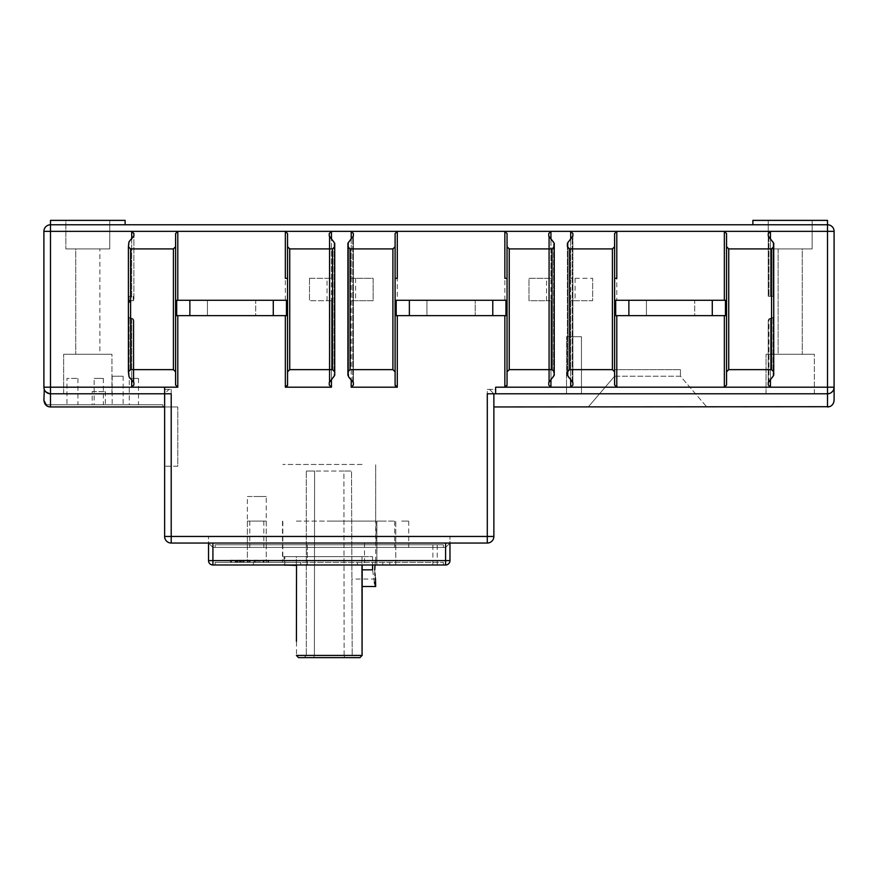 <?xml version="1.0" encoding="UTF-8"?>
<svg xmlns="http://www.w3.org/2000/svg" width="878" height="878" viewBox="0 0 878 878"><rect width="100%" height="100%" fill="white"/><g stroke="black" fill="none" stroke-linecap="round" stroke-linejoin="round"><path stroke-width="0.66" stroke-dasharray="4.39 3.29" d="M176.697 315.641L177.795 315.641L175.6 315.641L176.697 315.641L176.697 300.276L175.6 300.715L175.6 315.641L176.697 315.641L176.697 300.276L286.447 300.276L176.697 300.276L286.447 300.276L286.447 315.641L287.545 315.641L287.545 385.003L285.35 387.198L285.35 315.641L286.447 315.641L286.447 300.276L286.447 315.641L176.697 315.641L176.697 300.715L175.6 300.715L176.697 300.715M175.6 233.548L177.795 231.353L131.7 231.353L133.895 233.548L133.895 235.93L128.407 243.239L128.407 246.718L130.602 248.913L173.405 248.913L175.6 246.718L175.6 233.548L175.6 315.641M572.895 233.548L572.895 385.003L572.895 300.715L592.65 300.715L592.65 278.326L592.65 300.715L570.7 300.715L572.895 300.715L572.895 278.326L570.7 278.326L592.65 278.326L572.895 278.326L572.895 233.548L572.895 385.003L570.7 387.198L616.795 387.198L614.6 385.003L614.6 233.548L616.795 231.353L616.795 300.276L725.447 300.276L615.697 300.276L725.447 300.276L725.447 315.641L725.447 300.276L726.545 300.715L725.447 300.715L726.545 300.715L726.545 233.548L726.545 385.003L726.545 300.715L726.545 315.641L725.447 315.641L725.447 300.715M616.795 300.276L615.697 300.276L615.697 315.641L725.447 315.641M694.717 300.276L646.428 300.276L694.717 300.276L646.428 300.276L694.717 300.276L694.717 315.641L646.428 315.641L694.717 315.641L646.428 315.641L694.717 315.641L694.717 300.276M255.717 300.276L207.427 300.276L255.717 300.276L207.427 300.276L255.717 300.276L255.717 315.641L207.427 315.641L255.717 315.641L207.427 315.641L255.717 315.641L255.717 300.276M395.1 315.641L395.1 233.548L397.295 231.353L397.295 300.276L505.947 300.276L396.197 300.276L505.947 300.276L505.947 315.641L505.947 300.276L505.947 315.641L396.197 315.641L504.85 315.641L396.197 315.641L396.197 300.276L396.197 315.641L395.1 315.641L395.1 278.326L397.295 278.326M397.295 300.276L396.197 300.276L396.197 315.641M475.217 300.276L426.927 300.276L475.217 300.276L426.927 300.276L475.217 300.276L475.217 315.641L475.217 300.276M426.927 315.641L475.217 315.641L426.927 315.641L426.927 300.276L426.927 315.641L475.217 315.641L426.927 315.641M616.795 315.641L724.35 315.641L615.697 315.641L616.795 315.641L616.795 387.198L770.445 387.198L768.25 385.003L768.25 320.47L768.25 385.003L768.25 320.47L768.898 318.923L770.445 318.275L768.25 320.47L770.445 318.275L768.898 318.923L768.25 320.47L768.25 382.621L768.898 381.063L768.898 318.923L768.898 381.063L773.09 376.871L773.737 371.833L771.542 369.638L728.74 369.638L726.545 371.833M285.35 315.641L286.447 315.641M646.428 315.641L646.428 300.276L646.428 315.641M207.427 315.641L207.427 300.276L207.427 315.641M615.697 315.641L615.697 300.276L615.697 315.641L614.6 315.641M726.545 315.641L726.545 385.003L724.35 387.198L724.35 315.641M552.042 369.638L552.042 248.913L554.237 246.718L554.237 371.833L552.042 369.638L509.24 369.638L507.045 371.833L507.045 385.003L507.045 315.641L505.947 315.641M177.795 315.641L177.795 387.198L175.6 385.003L175.6 246.718M128.407 246.718L128.407 316.08L129.055 317.627L131.7 318.275L129.055 317.627L128.407 316.08L128.407 375.312L128.407 316.08A2.195 2.195 0 0 0 130.602 318.275A2.195 2.195 0 0 1 128.407 316.08L128.407 371.833L130.602 369.638L173.405 369.638L175.6 371.833M128.407 371.833L129.055 376.871L133.895 382.621L133.895 385.003L131.7 387.198L164.625 387.198L164.625 393.783L50.485 393.783L164.625 393.783L164.625 466.218L164.625 406.953L177.795 406.953L164.625 406.953L164.625 393.783L171.21 393.783M131.7 296.325L128.407 296.325L131.7 296.325L131.7 231.353L50.485 231.353L50.485 387.198L131.7 387.198L131.7 318.275L133.247 318.923L131.7 318.275L133.895 320.47L133.895 382.621L133.895 320.47L131.7 318.275L131.7 379.515M133.895 233.548L133.895 300.715L130.602 300.715L133.895 300.715L133.895 233.548M177.795 387.198L164.625 387.198L164.625 389.393L171.21 389.393L169.015 389.393L164.625 393.783L164.625 536.458L208.525 536.458L208.525 543.043L449.975 543.043L449.975 536.458L449.975 543.043L307.3 543.043L307.3 564.993L300.715 564.993L300.715 562.359L282.496 562.359L443.39 562.359L260.283 562.359L266.253 562.359L260.283 562.359L260.283 564.993L253.347 564.993L300.715 564.993L300.715 562.359L260.283 562.359L260.283 564.993L445.585 564.993L307.3 564.993L307.3 543.043L449.975 543.043L445.585 547.433L212.915 547.433L445.585 547.433L449.975 543.043L449.975 560.603A4.39 4.39 0 0 1 445.585 564.993L212.915 564.993A4.39 4.39 0 0 1 208.525 560.603L208.525 543.043L171.21 543.043A6.585 6.585 0 0 1 164.625 536.458M487.29 389.393L495.631 389.393L495.631 387.198L495.631 389.393L487.29 389.393L487.29 536.458L493.875 536.458A6.585 6.585 0 0 1 487.29 543.043L208.525 543.043L208.525 536.458M397.295 315.641L397.295 387.198L351.2 387.198L351.2 231.353L285.35 231.353L287.545 233.548L287.545 385.003L287.545 371.833L289.74 369.638L289.74 248.913L332.542 248.913L334.737 246.718L334.737 243.239L334.09 241.68L334.09 376.871L329.898 381.063L329.898 237.488L334.09 241.68L334.09 376.871L334.737 375.312L334.737 371.833L332.542 369.638L289.74 369.638M331.445 300.715L309.495 300.715L331.445 300.715L331.445 379.515L331.445 231.353L329.25 233.548L329.898 237.488L329.898 381.063L329.25 382.621L329.25 235.93L329.25 385.003L329.25 233.548L329.25 385.003L331.445 387.198L285.35 387.198M169.015 389.393L164.625 389.393L164.625 387.198M45.338 391.314L50.485 393.783L50.485 406.953L164.625 406.953M111.945 393.783L63.655 393.783L111.945 393.783L63.655 393.783L111.945 393.783L111.945 354.273L63.655 354.273L111.945 354.273L63.655 354.273L111.945 354.273L111.945 393.783M43.9 400.368L43.9 387.198L50.485 387.198L50.485 393.783A6.585 6.585 0 0 1 43.9 387.198L44.284 389.404M44.295 389.437L45.294 391.259L44.295 389.459M164.625 393.783L50.485 393.783A6.585 6.585 0 0 1 43.9 387.198L43.9 231.353A6.585 6.585 0 0 1 50.485 224.768L827.515 224.768A6.585 6.585 0 0 1 834.1 231.353L834.1 400.368M773.737 375.312L773.737 316.08L773.09 317.627L770.445 318.275L771.542 318.275A2.195 2.195 0 0 0 773.737 316.08A2.195 2.195 0 0 1 771.542 318.275L773.09 317.627L773.737 316.08L773.737 243.239L768.898 237.488L768.898 296.325L768.898 237.488L768.25 235.93L768.25 296.325L773.737 296.325L768.25 296.325L768.25 233.548L768.25 296.325L773.737 296.325L768.25 296.325L768.25 233.548L770.445 231.353L724.35 231.353L726.545 233.548L726.545 300.715M724.35 300.276L724.35 231.353L504.85 231.353L507.045 233.548L507.045 371.833M504.85 300.276L504.85 231.353L351.2 231.353M125.115 224.768L125.115 220.378L50.485 220.378L125.115 220.378L50.485 220.378L50.485 224.768L125.115 224.768L50.485 224.768L125.115 224.768L50.485 224.768L50.485 231.353L43.9 231.353M827.515 224.768A6.585 6.585 0 0 1 834.1 231.353L827.515 231.353L827.515 224.768L790.2 224.768L827.515 224.768L827.515 220.378L752.885 220.378L827.515 220.378L752.885 220.378L752.885 224.768M309.495 278.326L309.495 300.715L309.495 278.326L331.445 278.326L309.495 278.326M351.2 278.326L373.15 278.326L373.15 300.715L351.2 300.715L373.15 300.715L373.15 278.326L351.2 278.326L351.2 239.035M285.35 278.326L287.545 278.326L287.545 315.641M287.545 278.326L287.545 233.548M48.553 393.498L46.732 392.609M48.553 406.668L46.732 405.779A6.585 6.585 0 0 1 45.579 404.758L162.869 404.758L162.869 406.953L162.869 404.758L45.579 404.758A6.585 6.585 0 0 0 50.485 406.953L48.707 406.712M129.285 404.758L138.504 404.758L129.285 404.758L129.285 378.418L138.504 378.418L129.285 378.418M66.947 404.758L77.922 404.758L66.947 404.758L66.947 378.418L77.922 378.418L66.947 378.418M94.165 404.758L103.384 404.758L94.165 404.758L94.165 378.418L103.384 378.418L94.165 378.418M112.164 404.758L123.139 404.758L112.164 404.758L112.164 376.223L123.139 376.223L112.164 376.223M92.19 404.758L105.36 404.758L92.19 404.758L92.19 391.588L105.36 391.588L92.19 391.588M138.504 378.418L138.504 404.758M77.922 378.418L77.922 404.758M103.384 378.418L103.384 404.758M123.139 376.223L123.139 404.758M105.36 391.588L105.36 404.758M128.407 302.91A2.195 2.195 0 0 1 128.594 302.032M129.066 301.341A2.195 2.195 0 0 1 129.735 300.891M133.247 318.923L133.895 320.47L133.247 318.923L133.247 381.063L133.247 318.923M133.895 385.003L133.895 320.47L133.895 385.003M128.407 300.715L130.602 300.715M109.75 220.378L65.85 220.378L109.75 220.378L109.75 248.913L65.85 248.913L109.75 248.913L65.85 248.913L109.75 248.913L109.75 220.378L65.85 220.378L65.85 248.913L65.85 220.378L109.75 220.378M99.872 248.913L75.727 248.913L99.872 248.913L99.872 354.273L75.727 354.273L99.872 354.273L75.727 354.273L99.872 354.273L99.872 248.913L75.727 248.913L75.727 354.273L75.727 248.913L99.872 248.913M63.655 393.783L63.655 354.273L63.655 393.783M401.685 547.433L408.709 547.433L401.685 547.433M256.815 547.433L263.839 547.433L256.815 547.433M443.39 547.433L215.11 547.433L443.39 547.433L443.39 544.799L215.11 544.799L443.39 544.799L443.39 547.433M212.915 547.433L208.525 543.043L212.915 547.433L212.915 560.603L445.585 560.603L445.585 547.433M253.347 564.993L215.11 564.993L253.347 564.993L253.347 562.359L253.347 564.993M395.758 564.993L376.881 564.993L395.758 564.993L395.758 521.093L376.881 521.093L386.32 521.093L376.881 521.093L376.881 564.993M266.253 521.093L247.376 521.093L266.253 521.093L266.253 562.359L247.376 562.359L266.253 562.359L266.253 496.509L256.815 496.509L266.253 496.509M253.347 562.359L215.11 562.359L253.347 562.359M247.376 521.093L247.376 562.359L247.376 496.509L256.815 496.509L247.376 496.509M235.194 562.359L243.919 562.359L235.194 562.359L235.194 560.164L230.464 560.164L243.919 560.164L235.194 560.164M243.601 560.164L243.568 562.359M240.824 562.359L240.506 560.164L236.017 560.164L240.824 560.164L240.824 562.359M243.436 562.359L243.118 560.164L243.436 562.359M246.016 562.359L263.839 562.359L246.016 562.359L246.016 560.164L242.054 560.164L263.839 560.164L246.016 560.164M242.054 562.359L242.372 560.164L242.054 562.359M263.839 562.359L263.521 560.164L267.823 560.164L263.093 560.164L263.839 560.164L263.839 562.359L267.823 562.359L263.093 562.359L263.839 562.359L263.839 560.164M267.823 562.359L268.613 562.359L267.867 562.359L267.867 560.164L268.613 560.164L267.867 560.164L267.823 562.359M329.25 521.093L376.003 521.093L329.25 521.093M357.423 564.993L357.423 562.359M364.491 543.043L364.491 564.993M445.585 564.993A4.39 4.39 0 0 0 449.975 560.603A4.39 4.39 0 0 1 445.585 564.993L445.585 560.603L449.975 560.603M296.424 521.093L375.674 521.093L296.424 521.093M362.076 464.462L282.826 464.462L362.076 464.462M443.39 564.993L443.39 562.359L443.39 564.993M389.788 562.359L389.788 564.993M382.852 564.993L382.852 562.359M215.11 564.993L215.11 562.359L215.11 564.993M237.159 562.359L237.159 560.164M236.017 560.164L236.017 562.359L236.017 560.164M230.464 560.164L230.464 562.359M254.807 560.164L254.807 562.359L254.807 560.164M249.242 560.164L249.242 562.359L249.242 560.164M268.613 560.164L268.613 562.359M263.093 560.164L263.093 562.359M376.881 562.359L376.881 521.093L395.758 521.093L395.758 562.359M401.685 521.093L408.709 521.093L401.685 521.093M256.815 521.093L263.839 521.093L256.815 521.093M215.11 547.433L215.11 544.799L215.11 547.433M493.875 406.953L493.875 393.783L827.515 393.783L827.515 406.953L493.875 406.953L493.875 393.783L493.875 536.458M827.515 393.783L493.875 393.783L827.515 393.783C831.356 393.574 833.551 391.379 834.1 387.198A6.585 6.585 0 0 1 827.515 393.783L827.515 387.198L834.1 387.198M581.455 393.783L566.529 393.783L581.455 393.783L566.529 393.783L581.455 393.783L581.455 336.713L566.529 336.713L581.455 336.713L566.529 336.713L581.455 336.713L581.455 393.783M814.345 393.783L766.055 393.783L814.345 393.783L766.055 393.783L814.345 393.783L814.345 354.273L766.055 354.273L814.345 354.273L766.055 354.273L814.345 354.273L814.345 393.783M706.79 406.953L588.26 406.953L706.79 406.953L680.45 376.223L614.6 376.223L588.26 406.953L614.6 376.223L614.6 369.638L680.45 369.638L680.45 376.223L706.79 406.953M487.29 393.783L493.875 393.783L489.485 389.393M495.631 393.783L495.631 387.198L550.945 387.198L548.75 385.003L548.75 233.548L548.75 278.326L528.995 278.326L528.995 300.715L550.945 300.715L548.75 300.715L548.75 385.003L548.75 233.548L550.945 231.353L550.945 387.198L570.7 387.198L570.7 231.353M550.945 278.326L528.995 278.326L528.995 300.715L548.75 300.715L548.75 278.326L550.945 278.326L550.945 239.035M504.85 315.641L504.85 387.198L507.045 385.003L507.045 233.548L507.045 315.641M507.045 278.326L504.85 278.326M395.1 233.548L395.1 278.326M353.395 233.548L353.395 385.003L353.395 233.548L353.395 382.621L353.395 235.93L347.907 243.239L347.907 246.718L350.102 248.913L392.905 248.913L395.1 246.718L395.1 371.833L392.905 369.638L350.102 369.638L347.907 371.833L347.907 375.312L353.395 382.621L353.395 385.003L351.2 387.198M567.407 243.239L567.407 375.312L567.407 371.833L568.055 376.871L572.895 382.621L572.895 235.93L567.407 243.239L567.407 246.718L569.602 248.913L612.405 248.913L614.6 246.718L614.6 233.548M616.795 278.326L614.6 278.326M829.458 393.487L831.279 392.598M832.717 391.226L833.716 389.404M773.737 371.833L773.737 354.273M773.737 296.325L773.737 243.239M728.74 369.638L728.74 248.913L771.542 248.913L773.737 246.718M833.716 402.574L832.662 404.484M831.115 405.888L829.293 406.712M614.6 385.003L614.6 371.833L612.405 369.638L569.602 369.638L567.407 371.833L567.407 246.718M614.6 371.833L614.6 246.718M552.042 248.913L509.24 248.913L509.24 369.638M554.237 246.718L553.59 241.68L553.59 376.871L549.398 381.063L549.398 237.488L553.59 241.68L553.59 376.871L554.237 371.833M549.398 237.488L548.75 235.93L548.75 382.621L549.398 381.063L549.398 237.488M554.237 375.312L554.237 243.239M397.295 387.198L395.1 385.003L395.1 371.833M347.907 371.833L347.907 246.718M347.907 243.239L347.907 375.312M766.055 393.783L766.055 354.273L766.055 393.783M778.127 354.273L802.272 354.273L778.127 354.273L802.272 354.273L778.127 354.273L778.127 248.913L802.272 248.913L802.272 354.273L802.272 248.913L778.127 248.913L778.127 354.273M812.15 248.913L768.25 248.913L812.15 248.913L768.25 248.913L812.15 248.913L812.15 220.378L768.25 220.378L768.25 248.913L768.25 220.378L812.15 220.378L812.15 248.913M566.529 393.783L566.529 336.713L566.529 393.783M680.45 376.223L614.6 376.223L614.6 369.638L680.45 369.638L680.45 376.223M802.272 248.913L778.127 248.913L802.272 248.913M768.25 220.378L812.15 220.378L768.25 220.378M334.737 246.718L334.737 371.833M334.737 375.312L334.737 243.239M287.545 246.718L287.545 371.833M177.795 466.218L164.625 466.218L177.795 466.218L177.795 406.953L177.795 466.218M362.175 564.993L362.065 655.427L361.977 556.652L296.523 556.652L361.977 556.652L361.977 564.993M374.379 582.465L372.568 569.822L372.568 556.652L362.175 556.652L372.568 556.652L372.568 564.993M362.076 641.302L362.076 655.526L296.424 655.526L298.52 657.622L359.98 657.622L362.076 655.526M296.523 564.993L296.523 655.427M362.175 556.652L372.568 556.652L362.175 556.652M296.424 464.462L329.25 464.462L296.424 464.462M375.005 564.993L375.674 560.603L375.005 564.993M375.455 577.845L375.136 575.727M374.873 573.125L374.752 569.822M296.325 565.432L296.325 556.652L282.826 556.652L296.325 556.652L296.325 565.432L284.659 565.432M284.834 564.993L284.834 556.652L296.325 556.652L284.022 556.652L284.834 556.652L284.845 565.432M296.523 556.652L361.977 556.652L296.523 556.652M354.383 657.622L344.736 657.622L354.383 657.622L352.188 655.427L351.529 471.047L343.913 471.047L351.529 471.047L352.188 655.427L344.11 655.427L343.913 471.047L314.587 471.047L343.913 471.047L344.11 655.427L314.39 655.427L314.587 471.047L306.312 471.047L314.587 471.047L314.39 655.427L306.312 655.427L306.312 471.047L306.312 655.427L352.188 655.427L354.383 657.622M313.764 657.622L344.736 657.622L304.117 657.622L313.764 657.622L314.39 655.427L313.764 657.622M344.736 657.622L344.11 655.427L344.736 657.622M351.88 569.822L351.848 560.603L351.88 569.822M304.117 657.622L306.312 655.427L304.117 657.622M285.35 300.276L285.35 231.353L177.795 231.353L177.795 300.276M628.867 300.276L628.867 315.641M712.277 315.641L712.277 300.276M173.405 248.913L173.405 369.638M130.602 369.638L130.602 248.913M133.247 300.715L133.247 296.325M129.055 296.325L129.055 300.715M129.055 376.871L129.055 317.627L129.055 376.871M171.21 389.393L171.21 543.043M449.975 536.458L487.29 536.458L487.29 543.043M770.445 379.515L770.445 318.275L770.445 387.198L827.515 387.198L827.515 231.353L770.445 231.353L770.445 296.325L770.445 239.035M331.445 278.326L331.445 239.035M351.2 300.715L351.2 379.515M131.7 239.035L131.7 300.715M208.525 560.603L212.915 560.603L212.915 564.993M432.887 564.993L432.887 543.043M437.211 564.993L437.211 543.043M231.254 562.359L231.254 560.164M239.485 562.359L239.485 560.164M237.565 562.359L237.565 560.164M237.115 562.359L237.115 560.164M236.808 562.359L236.808 560.164M239.957 562.359L239.957 560.164M238.026 562.359L238.026 560.164M231.551 562.359L231.551 560.164M247.947 562.359L247.947 560.164M259.877 562.359L259.877 560.164M257.956 562.359L257.956 560.164M255.893 562.359L255.893 560.164M254.016 562.359L254.016 560.164M249.989 562.359L249.989 560.164M248.145 562.359L248.145 560.164M263.883 562.359L263.883 560.164M570.7 300.715L570.7 379.515M570.7 239.035L570.7 278.326M550.945 379.515L550.945 300.715M546.555 300.715L546.555 278.326M355.59 278.326L355.59 300.715M348.555 241.68L348.555 376.871L348.555 241.68M352.747 381.063L352.747 237.488L352.747 381.063M575.09 278.326L575.09 300.715M568.055 241.68L568.055 376.871L568.055 241.68M572.247 381.063L572.247 237.488L572.247 381.063M773.09 296.325L773.09 241.68L773.09 296.325M773.09 376.871L773.09 317.627L773.09 376.871M771.542 248.913L771.542 369.638M569.602 248.913L569.602 369.638M612.405 248.913L612.405 369.638M492.777 315.641L492.777 300.276M409.367 300.276L409.367 315.641M392.905 248.913L392.905 369.638M350.102 248.913L350.102 369.638M327.055 300.715L327.055 278.326M273.277 315.641L273.277 300.276M189.867 300.276L189.867 315.641M332.542 369.638L332.542 248.913M362.175 569.822L372.568 569.822M376.003 521.093L376.003 543.043M282.496 521.093L282.496 562.359M351.848 560.603L375.674 560.603L375.674 464.462L375.674 521.093M282.826 556.652L282.826 521.093M240.945 560.164L240.945 562.359M244.04 560.164L244.04 562.359M241.933 560.164L241.933 562.359M263.96 560.164L263.96 562.359M408.709 521.093L408.709 547.433M394.661 521.093L394.661 547.433M263.839 521.093L263.839 547.433M249.791 521.093L249.791 547.433M284.022 556.652L284.022 564.993M375.674 579.041L351.913 579.041"/><path stroke-width="1.32" d="M189.867 300.276L176.697 300.276L176.697 315.641L189.867 315.641L189.867 300.276L286.447 300.276L286.447 315.641L189.867 315.641M396.197 315.641L396.197 300.276L505.947 300.276L505.947 315.641L395.1 315.641M615.697 315.641L615.697 300.276L725.447 300.276L725.447 315.641L614.6 315.641L614.6 385.003L616.795 387.198L570.7 387.198L572.895 385.003L572.895 382.621L567.407 375.312L567.407 371.833L569.602 369.638L612.405 369.638L614.6 371.833L614.6 385.003M175.6 315.641L176.697 315.641M725.447 315.641L726.545 315.641M505.947 315.641L507.045 315.641M286.447 315.641L287.545 315.641M129.735 300.891A2.195 2.195 0 0 1 130.602 300.715L130.602 248.913L128.407 246.718L128.407 371.833L130.602 369.638L173.405 369.638L175.6 371.833L175.6 385.003L177.795 387.198L177.795 315.641M504.85 315.641L504.85 387.198L507.045 385.003L507.045 233.548L504.85 231.353L550.945 231.353L548.75 233.548L548.75 235.93L554.237 243.239L554.237 246.718L552.042 248.913L552.042 369.638L554.237 371.833L554.237 375.312L548.75 382.621L548.75 385.003L550.945 387.198L495.631 387.198L495.631 393.783L487.29 393.783L487.29 536.458L171.21 536.458L171.21 393.783L164.625 393.783L164.625 536.458A6.585 6.585 0 0 0 171.21 543.043L487.29 543.043A6.585 6.585 0 0 0 493.875 536.458L493.875 393.783M44.284 389.404L43.9 400.368C44.493 404.571 46.688 406.766 50.485 406.953L164.625 406.953M46.732 392.609L45.338 391.314M495.631 393.783L827.515 393.783A6.585 6.585 0 0 0 834.1 387.198L834.1 231.353A6.585 6.585 0 0 0 827.515 224.768L50.485 224.768A6.585 6.585 0 0 0 43.9 231.353L43.9 387.198A6.585 6.585 0 0 0 50.485 393.783L164.625 393.783L164.625 387.198L177.795 387.198M350.102 369.638L350.102 248.913L347.907 246.718L347.907 243.239L353.395 235.93L353.395 233.548L351.2 231.353L397.295 231.353L395.1 233.548L395.1 385.003L397.295 387.198L351.2 387.198L353.395 385.003L353.395 382.621L348.555 376.871L347.907 371.833L350.102 369.638L392.905 369.638L395.1 371.833M550.945 239.035L550.945 231.353L616.795 231.353L614.6 233.548L614.6 246.718L612.405 248.913L569.602 248.913L567.407 246.718L567.407 243.239L572.895 235.93L572.895 233.548L570.7 231.353L572.895 233.548M614.6 233.548L614.6 278.326L616.795 278.326L616.795 231.353L770.445 231.353L768.25 233.548L768.25 235.93L773.737 243.239L773.737 246.718L771.542 248.913L728.74 248.913L726.545 246.718L726.545 233.548L724.35 231.353L724.35 300.276M128.407 246.718L129.055 241.68L133.895 235.93L133.895 233.548L131.7 231.353L177.795 231.353L175.6 233.548L175.6 371.833M177.795 300.276L177.795 231.353L331.445 231.353L329.25 233.548L329.25 235.93L334.737 243.239L334.737 246.718L332.542 248.913L289.74 248.913L287.545 246.718L287.545 233.548L285.35 231.353L285.35 278.326L287.545 278.326L287.545 233.548L287.545 246.718L289.74 248.913L289.74 369.638L287.545 371.833L287.545 246.718M285.35 315.641L285.35 387.198L331.445 387.198L331.445 379.515L331.445 387.198L329.25 385.003L329.25 382.621L334.737 375.312L334.737 243.239M285.35 387.198L287.545 385.003L287.545 371.833M176.697 300.715L175.6 300.715M175.6 246.718L173.405 248.913L130.602 248.913M164.625 387.198L131.7 387.198L133.895 385.003L133.895 382.621L129.055 376.871L128.407 371.833M43.9 400.368L46.732 405.779A6.585 6.585 0 0 0 50.485 406.953L50.485 393.783L48.553 393.498M128.594 302.032A2.195 2.195 0 0 1 129.066 301.341M130.602 369.638L130.602 300.715L128.407 302.91M130.602 300.715L128.407 300.715M43.9 231.353L50.485 231.353L50.485 220.378L125.115 220.378L125.115 224.768M208.525 543.043L208.525 560.603A4.39 4.39 0 0 0 212.915 564.993L445.585 564.993A4.39 4.39 0 0 0 449.975 560.603L449.975 543.043M829.293 406.712L493.875 406.953M773.737 243.239L773.737 375.312L768.25 382.621L768.25 385.003L770.445 387.198L724.35 387.198L726.545 385.003L726.545 246.718L728.74 248.913L728.74 369.638L726.545 371.833M507.045 371.833L509.24 369.638L552.042 369.638M507.045 233.548L507.045 278.326L504.85 278.326L504.85 231.353L397.295 231.353L397.295 278.326L395.1 278.326M395.1 233.548L395.1 246.718L392.905 248.913L350.102 248.913M347.907 246.718L347.907 371.833M347.907 375.312L347.907 243.239M552.042 248.913L509.24 248.913L507.045 246.718L509.24 248.913L509.24 369.638M554.237 371.833L554.237 246.718M554.237 243.239L554.237 375.312M567.407 246.718L567.407 243.239M614.6 246.718L614.6 371.833M614.6 278.326L614.6 315.641M726.545 233.548L726.545 300.715L725.447 300.715M773.737 246.718L773.737 371.833L771.542 369.638L728.74 369.638M773.737 371.833L773.737 375.312M752.885 224.768L752.885 220.378L827.515 220.378L827.515 393.783L829.458 393.487M831.279 392.598L832.717 391.226M833.716 389.404L834.1 387.198L770.445 387.198L770.445 379.515M827.515 393.783L827.515 406.953C831.356 406.744 833.551 404.549 834.1 400.368L834.1 387.198M773.737 354.273L773.737 296.325M834.1 400.368L833.716 402.574M832.662 404.484L831.115 405.888M507.045 385.003L506.891 385.793M395.254 385.793L395.1 385.003M331.445 239.035L331.445 231.353L351.2 231.353L353.395 233.548M332.542 248.913L332.542 369.638L334.737 371.833L334.737 246.718M334.737 371.833L334.737 375.312M332.542 369.638L289.74 369.638M287.545 385.003L287.391 385.793M361.977 564.993L362.076 655.526L362.175 564.993M372.568 564.993L372.568 569.822C375.971 591.366 375.971 591.366 372.568 569.822L362.175 569.822M296.424 641.324L296.523 564.993M375.455 577.845L375.674 586.504L374.379 582.465M374.752 569.822L375.005 564.993L374.752 569.822C375.762 581.719 375.762 581.719 374.752 569.822M375.136 575.727L374.873 573.125M296.325 565.432L284.834 564.993M296.402 655.427L298.52 657.622L359.98 657.622L362.065 655.427M361.977 655.427L296.424 655.427M770.445 239.035L770.445 231.353L834.1 231.353A6.585 6.585 0 0 0 827.515 224.768M131.7 379.515L131.7 387.198L50.485 387.198L50.485 231.353L131.7 231.353L131.7 239.035M351.2 231.353L351.2 239.035M351.2 379.515L351.2 387.198M397.295 387.198L397.295 315.641M273.277 300.276L273.277 315.641M173.405 369.638L173.405 248.913M50.485 393.783L50.485 387.198L43.9 387.198M171.21 543.043L171.21 536.458L164.625 536.458M487.29 536.458L487.29 543.043A6.585 6.585 0 0 0 493.875 536.458L487.29 536.458M445.585 543.043L445.585 560.603L208.525 560.603A4.39 4.39 0 0 0 212.915 564.993L212.915 543.043M445.585 560.603L445.585 564.993A4.39 4.39 0 0 0 449.975 560.603L445.585 560.603M570.7 379.515L570.7 387.198L550.945 387.198L550.945 379.515M724.35 315.641L724.35 387.198L616.795 387.198L616.795 315.641M570.7 231.353L570.7 239.035M492.777 300.276L492.777 315.641M409.367 315.641L409.367 300.276M392.905 369.638L392.905 248.913M569.602 369.638L569.602 248.913M612.405 369.638L612.405 248.913M628.867 315.641L628.867 300.276M712.277 300.276L712.277 315.641M771.542 369.638L771.542 248.913M362.175 586.504L375.674 586.504"/></g></svg>
